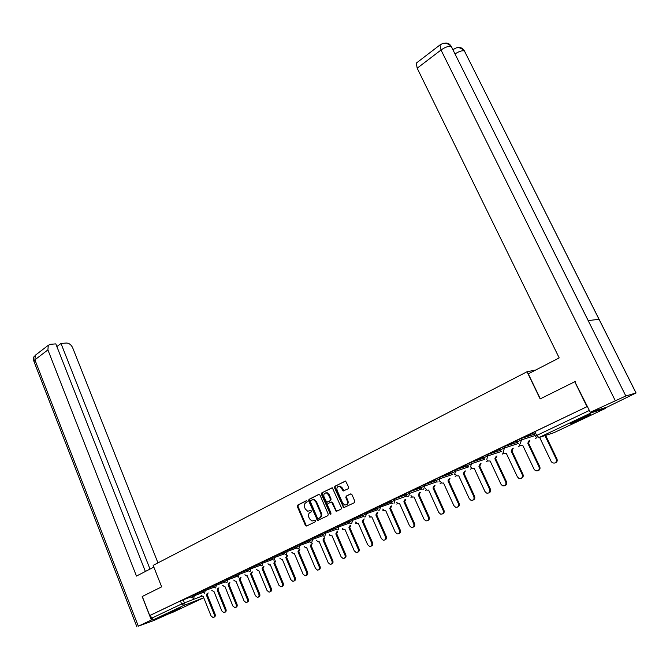 <?xml version="1.0" encoding="UTF-8"?>
<svg xmlns="http://www.w3.org/2000/svg" width="670" height="670" viewBox="0 0 670 670"><rect width="100%" height="100%" fill="white"/><g stroke="black" fill="none" stroke-linecap="round" stroke-linejoin="round"><path stroke-width="1" d="M307.178 501.185L306.291 500.741L297.698 505.096L297.338 506.545L305.378 525.364L306.634 526.017L315.319 521.779L315.578 520.757L315.042 520.263L311.944 521.017L309.49 518.773L308.82 517.19C308.099 515.079 308.493 513.521 309.984 512.533L311.115 511.972L311.366 510.959L310.847 510.465L307.689 511.227L305.311 509.007L304.641 507.441C303.929 505.331 304.314 503.773 305.805 502.776L306.919 502.207L307.178 501.185M168.304 613.134L180.908 607.916L168.304 613.134M576.527 420.308C571.585 422.678 569.793 423.716 571.142 423.423L584.408 417.837C589.407 415.45 591.233 414.395 589.885 414.68L576.527 420.308M348.291 488.706L348.685 487.199L345.62 481.094L334.891 486.244L334.506 487.735L343.651 507.709L354.413 502.684L354.815 501.177L351.926 494.586L350.586 493.932L346.222 496.093L345.829 497.601L347.253 500.85C347.923 503.681 347.052 505.054 344.64 504.979L342.663 503.111L337.127 490.423C336.466 487.534 337.37 486.169 339.824 486.311L343.325 490.926L348.291 488.706M149.72 615.537L142.266 596.484L161.654 586.853L153.154 565.363L527.03 371.75L540.146 398.918L574.76 381.733L586.995 406.673L149.72 615.537L150.423 615.269L151.588 618.243L181.645 603.98L201.662 596.241M319.992 495.08L318.711 494.443L309.004 499.368L308.635 500.833L317.547 520.49L327.873 515.649L328.25 514.175L319.992 495.08M321.826 492.869L332.328 487.81L341.407 507.734L341.013 509.225L336.164 511.369L332.027 502.877L330.72 502.232L327.906 503.631L327.529 505.105L331.03 513.203L330.385 514.267L321.449 494.343L321.826 492.869L332.144 487.768M590.655 412.159L591.677 412.628L605.613 408.332L605.94 407.469M574.76 381.733L575.229 381.615M586.995 406.673L534.869 431.656L533.605 432.426L535.38 436.137M150.423 615.269L180.431 600.94L190.883 596.87M173.354 612.053L153.748 619.624L151.588 618.243M201.561 591.233L198.144 592.858M212.608 585.965L209.04 587.665M223.847 580.597L220.12 582.372M235.287 575.136L231.401 576.987M246.937 569.575L242.883 571.51M258.796 563.914L254.566 565.932M270.873 558.152L266.467 560.254M283.175 552.281L278.586 554.467M295.704 546.301L290.931 548.579M308.476 540.204L303.502 542.574M321.491 533.99L316.315 536.461M334.749 527.659L329.372 530.23M348.274 521.21L342.672 523.881M343.576 490.968L343.182 490.063M362.06 514.627L356.239 517.408M376.121 507.919L370.066 510.808M390.459 501.076L384.17 504.075M405.09 494.092L398.558 497.207M420.023 486.964L413.239 490.206M435.266 479.695L428.214 483.053M450.818 472.266L443.498 475.759M466.705 464.687L459.109 468.313M482.928 456.94L475.038 460.709M499.493 449.034L491.311 452.937M516.428 440.952L507.935 445.006M533.73 432.694L524.92 436.899M516.897 441.94L516.302 440.684L520.833 438.548L534.476 434.244M499.954 450.006L499.368 448.766L503.823 446.664L517.181 442.384M483.371 457.903L482.802 456.672L487.182 454.612L500.189 450.391M467.141 465.642L466.58 464.419L470.893 462.392L483.564 458.221M451.253 473.213L450.692 471.998L454.947 470.005L467.292 465.901M435.684 480.625L435.14 479.419L439.327 477.467L451.362 473.422M420.442 487.886L419.897 486.696L424.026 484.77L435.768 480.784M405.501 495.004L404.973 493.824L409.035 491.922L420.5 488.003M390.861 501.981L390.342 500.8L394.345 498.941L421.572 489.05M362.453 515.515L361.942 514.359L376.515 508.806L376.004 507.651L390.794 502.039M348.66 522.089L348.157 520.942L362.428 515.481M335.126 528.538L334.632 527.391L348.626 522.014M321.86 534.861L321.374 533.722L335.084 528.429M308.845 541.058L308.359 539.936L321.801 534.727M296.065 547.147L295.596 546.025L308.778 540.908M283.527 553.119L283.058 552.013L295.989 546.971M271.224 558.981L270.764 557.884L283.444 552.918M259.139 564.743L258.679 563.646L271.132 558.763M247.272 570.396L246.82 569.307L259.039 564.5M235.622 575.949L235.178 574.868L247.163 570.136M224.174 581.401L223.738 580.329L235.505 575.672M212.926 586.761L212.499 585.697L224.056 581.108M201.879 592.029L201.452 590.965L212.8 586.451M191.017 597.196L190.598 596.149L201.745 591.702M527.03 371.75L535.715 370.016M190.707 596.417L187.441 597.967M187.474 598.059L190.741 596.501M198.186 592.95L201.595 591.325M209.073 587.749L212.641 586.049M220.162 582.465L223.881 580.689M231.435 577.079L235.321 575.229M242.917 571.602L246.97 569.668M254.608 566.024L258.829 564.006M266.509 560.346L270.915 558.244M278.628 554.567L283.217 552.373M290.973 548.671L295.746 546.393M303.543 542.675L308.518 540.296M316.357 536.561L321.533 534.091M329.414 530.33L334.791 527.759M342.713 523.982L348.316 521.31M356.281 517.508L362.102 514.728M370.116 510.909L376.163 508.019M384.22 504.175L390.51 501.177M398.608 497.307L405.141 494.192M413.281 490.306L420.073 487.065M428.264 483.154L435.307 479.795M443.548 475.859L450.868 472.367M459.151 468.414L466.747 464.787M475.089 460.809L482.969 457.049M491.361 453.046L499.544 449.143M507.986 445.115L516.478 441.061M524.97 437.007L533.781 432.803M310.805 510.456L310.017 510.85M314.984 520.255L314.222 520.632M306.634 500.699L298.368 504.895L298.008 506.336L306.039 525.138L306.952 525.866M319.129 494.368L309.666 499.167L309.305 500.624L317.438 519.56L318.367 520.288M310.537 500.381L310.277 501.411L317.438 518.061L317.965 518.547L319.531 517.927C321.047 516.938 321.449 515.372 320.721 513.237L315.805 501.822L313.493 499.627L310.537 500.381M318.861 518.337L318.334 518.513M312.429 499.56L314.155 499.426L316.466 501.621L321.382 513.019C322.103 515.155 321.709 516.712 320.193 517.709L318.987 518.295M330.938 502.157L331.952 501.972L332.68 502.668L336.064 510.448L337.01 511.185M322.488 492.668L322.111 494.142L330.988 514.032M328.526 494.812L326.625 492.986C324.255 492.894 323.392 494.259 324.046 497.065L326.692 502.19L330.076 500.741L330.452 499.251L328.526 494.812L329.188 494.611L327.287 492.785L325.712 492.902M327.705 501.998L327.262 502.14M329.188 494.611L331.114 499.05L330.729 500.532L327.923 501.931M338.827 486.202L340.477 486.11L344.187 490.758M346.264 504.837C348.023 504.234 348.576 502.835 347.906 500.641L347.253 500.85M350.979 493.849L346.876 495.892L346.482 497.391L347.906 500.641M345.402 481.043L335.544 486.043L335.168 487.542L343.551 506.788L344.506 507.525M208.144 592.908L207.256 594.717L206.385 595.044L207.273 593.243M201.142 595.563L203.253 596.526L211.042 615.906L213.001 617.531C214.299 617.263 214.71 616.241 214.216 614.465L206.385 595.044M207.256 594.717L215.078 614.114C215.572 615.864 215.179 616.886 213.889 617.179M218.922 587.799L218.018 589.634L217.147 589.96L218.052 588.134M211.804 590.496L213.956 591.468L221.862 610.99L223.822 612.631C225.162 612.363 225.581 611.325 225.087 609.524L217.147 589.96M218.018 589.634L225.949 609.172C226.443 610.94 226.041 611.97 224.743 612.28M229.885 582.607L228.964 584.466L228.093 584.793L229.023 582.933M222.658 585.329L224.174 586.485L224.852 586.325L232.859 605.998L234.835 607.64C236.209 607.38 236.644 606.333 236.141 604.507L228.093 584.793M228.964 584.466L236.996 604.156C237.498 605.931 237.096 606.97 235.781 607.288M153.84 567.105L136.462 576.074L47.905 349.899L34.899 359.824L138.322 626.182L151.361 620.01L142.182 596.543M157.961 562.867L72.67 347.772C71.196 344.707 69.094 343.124 66.364 343.032L60.987 343.467L150.013 569.081M138.322 626.182L153.765 620.546L168.664 613.871M152.651 619.516L151.361 620.01M145.382 571.476L55.811 343.878L50.325 344.321L48.282 345.301L47.905 349.899M56.875 346.583L60.987 343.467M540.33 398.826L528.278 373.852L559.19 357.906L417.184 68.198L416.254 63.148L416.832 62.712M635.989 392.98L599.022 319.297L588.176 320.603L625.822 395.987L636.065 392.963L607.028 407.142L590.287 412.276L574.835 381.716M625.822 395.987L590.287 412.276M452.191 48.207L451.086 46.13C449.428 43.491 447.108 42.545 444.118 43.282M465.273 52.536L464.159 50.493C462.518 47.955 460.24 47.059 457.325 47.788M241.033 577.322L240.095 579.207L239.232 579.533L240.17 577.649M233.696 580.078L235.229 581.25L235.932 581.091L244.047 600.915L246.041 602.565C247.448 602.313 247.9 601.25 247.389 599.399L239.232 579.533M240.095 579.207L248.243 599.047C248.754 600.831 248.344 601.886 247.012 602.213M252.381 571.945L251.426 573.855L250.563 574.173L251.526 572.264M244.918 574.734L246.468 575.932L247.205 575.764L255.438 595.739L257.439 597.406C258.888 597.154 259.357 596.082 258.829 594.198L250.563 574.173M251.426 573.855L259.684 593.855C260.203 595.638 259.784 596.71 258.436 597.054M263.93 566.477L263.059 568.353L262.096 568.73L263.076 566.787M256.35 569.299L257.908 570.513L258.679 570.346L267.029 590.479L269.038 592.146C270.529 591.903 271.007 590.823 270.479 588.905L262.096 568.73M262.95 568.411L271.325 588.562C271.853 590.362 271.425 591.443 270.06 591.803M275.68 560.899L274.683 562.867L273.837 563.185L274.834 561.217M267.975 563.763L269.541 564.994L270.353 564.827L278.821 585.119L280.839 586.794C282.372 586.568 282.874 585.471 282.338 583.52L273.837 563.185M274.683 562.867L283.184 583.185C283.712 584.985 283.284 586.074 281.903 586.451M287.639 555.229L286.743 557.172L285.788 557.541L286.802 555.539M279.809 558.127L281.392 559.383L282.238 559.216L290.83 579.667L292.849 581.342C294.432 581.133 294.959 580.027 294.415 578.034L285.788 557.541M286.626 557.222L295.252 577.699C295.78 579.517 295.353 580.614 293.954 581.007M299.825 549.459L298.904 551.427L297.949 551.787L298.988 549.76M291.86 552.381L293.452 553.663L294.339 553.495L303.058 574.106L305.076 575.798C306.709 575.597 307.254 574.483 306.701 572.456L297.949 551.787M298.786 551.477L307.538 572.121C308.074 573.939 307.639 575.053 306.224 575.463M312.228 543.571L311.173 545.631L310.344 545.933L311.399 543.881M304.13 546.536L305.721 547.842L306.667 547.675L315.511 568.453L317.53 570.145C319.213 569.961 319.783 568.83 319.222 566.77L310.344 545.933M311.173 545.631L320.051 566.435C320.595 568.269 320.151 569.391 318.719 569.818M324.858 537.583L323.911 539.618L322.965 539.978L324.037 537.884M316.625 540.581L318.225 541.913L319.213 541.745L328.191 562.691L330.209 564.391C331.952 564.224 332.538 563.085 331.977 560.974L322.965 539.978M323.786 539.668L332.789 560.648C333.35 562.49 332.898 563.629 331.441 564.065M337.73 531.478L336.633 533.605L335.812 533.898L336.909 531.779M329.355 534.518L330.955 535.874L332.002 535.707L341.105 556.829L343.124 558.529C344.924 558.378 345.536 557.231 344.966 555.078L335.812 533.898M336.633 533.605L345.779 554.752C346.34 556.603 345.879 557.75 344.405 558.211M350.846 525.263L349.849 527.357L348.911 527.717L350.033 525.556M342.32 528.337L343.919 529.719L345.025 529.551L354.271 550.849L356.272 552.549C358.14 552.432 358.777 551.268 358.199 549.065L348.911 527.717M349.723 527.424L359.003 548.747C359.572 550.606 359.112 551.77 357.621 552.239M364.204 518.923L363.065 521.118L362.261 521.411L363.4 519.216M355.527 522.039L357.118 523.446L358.299 523.278L367.688 544.76L369.673 546.46C371.599 546.368 372.277 545.187 371.691 542.934L362.261 521.411M363.065 521.118L372.486 542.625C373.064 544.492 372.595 545.665 371.079 546.15M377.821 512.466L376.791 514.635L375.862 514.987L377.026 512.751M368.994 515.624L370.577 517.056L371.825 516.888L381.356 538.546L383.324 540.255C385.325 540.188 386.029 538.998 385.434 536.695L375.862 514.987M376.657 514.694L386.23 536.377C386.808 538.261 386.339 539.451 384.798 539.953M391.707 505.883L390.652 508.086L389.731 508.43L390.911 506.16M382.712 509.066L384.287 510.532L385.61 510.381L395.292 532.215L397.235 533.915C399.312 533.889 400.049 532.7 399.454 530.33L389.731 508.43M390.518 508.153L400.233 530.02C400.828 531.913 400.342 533.111 398.784 533.63M405.861 499.167L404.781 501.411L403.868 501.755L405.074 499.443M396.699 502.383L398.256 503.882L399.663 503.74L409.504 525.766L411.413 527.457C413.574 527.474 414.345 526.268 413.75 523.831L403.868 501.755M404.647 501.478L414.521 523.53C415.115 525.431 414.63 526.654 413.047 527.19M420.291 492.316L419.194 494.602L418.281 494.946L419.521 492.584M410.961 495.574L412.502 497.098L414.001 496.964L423.993 519.183L425.86 520.866C428.105 520.933 428.926 519.719 428.323 517.215L418.281 494.946M419.052 494.669L429.085 516.913C429.696 518.831 429.194 520.062 427.594 520.615M435.014 485.331L433.75 487.727L432.988 487.994L434.252 485.599M425.5 488.623L427.016 490.172L428.624 490.055L438.775 512.466L440.592 514.141C442.937 514.267 443.8 513.044 443.188 510.465L432.988 487.994M433.75 487.727L443.942 510.171C444.562 512.089 444.051 513.337 442.426 513.915M450.031 478.204L448.883 480.583L447.987 480.909L449.277 478.464M440.332 481.529L441.815 483.104L443.532 483.011L453.858 505.616L455.617 507.265C458.054 507.466 458.967 506.235 458.364 503.572L447.987 480.909M448.741 480.65L459.101 503.279C459.729 505.222 459.218 506.478 457.56 507.073M465.357 470.926L464.042 473.422L463.297 473.673L464.611 471.186M455.466 474.285L456.915 475.893L458.749 475.826L469.243 498.631L470.926 500.256C473.481 500.532 474.452 499.301 473.841 496.537L463.297 473.673M464.042 473.422L474.569 496.261C475.206 498.204 474.687 499.485 473.003 500.088M480.993 463.506L479.804 465.977L478.916 466.295L480.264 463.749M470.909 466.898L472.308 468.523L474.276 468.489L484.946 491.495L486.554 493.087C489.217 493.463 490.247 492.224 489.644 489.36L478.916 466.295M479.653 466.044L490.365 489.083C491.01 491.043 490.474 492.341 488.765 492.969M496.956 455.927L495.741 458.447L494.87 458.757L496.236 456.161M486.847 459.737L488.02 460.985L490.13 461.002L500.984 484.209L502.483 485.758C505.272 486.244 506.369 485.005 505.775 482.04L494.87 458.757M495.582 458.523L506.478 481.764C507.131 483.74 506.595 485.046 504.853 485.691M513.254 448.18L512.014 450.759L511.151 451.069L512.55 448.414M502.969 452.091L504.041 453.288L506.311 453.356L517.349 476.78L518.747 478.263C521.654 478.882 522.826 477.651 522.24 474.553L511.151 451.069M511.855 450.835L522.935 474.293C523.605 476.278 523.052 477.601 521.285 478.271M529.903 440.274L528.638 442.912L527.784 443.213L529.208 440.5M519.426 444.285L520.397 445.416L522.843 445.55L534.065 469.184L535.338 470.591C538.379 471.37 539.626 470.139 539.065 466.915L527.784 443.213M528.471 442.987L539.752 466.655C540.422 468.657 539.861 469.997 538.06 470.683M537.951 437.778L539.719 437.569L551.15 461.429L552.273 462.736C555.455 463.699 556.778 462.484 556.251 459.109L544.97 435.601M545.648 435.383L556.921 458.858C557.607 460.876 557.03 462.233 555.204 462.937M591.677 412.628L538.948 437.552L553.897 432.711L605.613 408.332M183.186 599.759L184.401 602.807L183.823 605.412L153.748 619.624M173.22 612.12L203.119 598.025L183.823 605.412L181.645 603.98L180.431 600.94M520.833 438.548L521.469 439.88L535.096 435.542M503.823 446.664L504.451 447.987L518.614 443.414M487.182 454.612L487.794 455.918L501.545 451.421M470.893 462.392L471.496 463.682L484.862 459.26M454.947 470.005L455.533 471.286L468.539 466.931M439.327 477.467L439.905 478.74L452.552 474.461M424.026 484.77L424.596 486.026L436.899 481.831M409.035 491.922L409.596 493.179L408.717 496.353M394.345 498.941L394.898 500.18L406.564 496.127M379.949 505.817L380.493 507.039L391.858 503.061M365.837 512.55L366.373 513.773L377.453 509.862M352.001 519.158L352.529 520.364L363.333 516.537M338.425 525.64L338.945 526.838L349.489 523.069M325.118 531.997L325.628 533.186L335.921 529.484M312.061 538.228L312.563 539.409L322.613 535.782M299.247 544.35L299.741 545.514L309.557 541.955M286.668 550.355L287.154 551.51L296.743 548.018M274.323 556.251L274.8 557.398L284.172 553.964M262.204 562.038L262.682 563.177L271.836 559.802M250.304 567.716L250.773 568.847L259.726 565.539M238.621 573.294L239.081 574.416L247.833 571.167M227.138 578.78L227.591 579.893L236.158 576.702M215.857 584.165L216.309 585.27L224.693 582.13M204.777 589.449L205.221 590.546L213.42 587.473M193.89 594.65L194.325 595.739L202.357 592.716M191.034 597.238L194.325 595.739L193.739 598.377L191.034 597.238M201.896 592.062L205.221 590.546L204.618 593.21L201.896 592.062M212.943 586.794L216.309 585.27L215.69 587.958L212.943 586.794M224.19 581.443L227.591 579.893L226.963 582.607L224.19 581.443M235.639 575.991L239.081 574.416L238.428 577.163L235.639 575.991M247.289 570.438L250.773 568.847L250.111 571.619L247.289 570.438M259.156 564.785L262.682 563.177L262.003 565.982L259.156 564.785M271.241 559.031L274.8 557.398L274.114 560.229L271.241 559.031M283.544 553.169L287.154 551.51L286.45 554.375L285.629 554.492L283.544 553.169M296.09 547.197L299.741 545.514L299.013 548.412L298.15 548.529L296.09 547.197M308.862 541.109L312.563 539.409L311.818 542.34L310.897 542.449L308.862 541.109M321.885 534.911L325.628 533.186L324.866 536.142L323.886 536.251L321.885 534.911M335.151 528.588L338.945 526.838L338.166 529.836L337.127 529.937L335.151 528.588M350.619 523.496L348.685 522.148L352.529 520.364L351.725 523.396M364.371 516.93L362.478 515.573L366.373 513.773L365.552 516.838M378.391 510.23L376.54 508.873L380.493 507.039L379.656 510.146M392.687 503.388L390.895 502.039L394.898 500.18L394.044 503.321M422.134 489.276L420.467 487.953L424.596 486.026L423.691 489.251M437.301 481.998L435.718 480.692L439.905 478.74L438.976 481.99M452.786 474.553L451.279 473.28L455.533 471.286L454.587 474.586M468.581 466.948L467.174 465.709L471.496 463.682L470.516 467.024M484.703 459.168L483.405 457.979L487.794 455.918L486.797 459.302M501.168 451.22L499.988 450.081L504.451 447.987L503.421 451.413M517.977 443.071L516.93 442.016L521.469 439.88L520.414 443.347M330.243 535.581L329.799 535.782M343.208 529.434L342.688 529.677M356.373 523.203L355.829 523.463M369.907 516.754L369.22 517.131M383.634 510.23L382.863 510.674M397.628 503.572L396.766 504.091M411.891 496.788L410.945 497.375M426.43 489.862L425.408 490.532M441.27 482.794L440.148 483.556M456.396 475.583L455.19 476.437M471.831 468.213L470.541 469.168M487.584 460.692L486.194 461.756M503.664 453.012L502.182 454.193M520.079 445.165L518.496 446.463M536.704 437.443L535.163 438.574M534.869 431.656L536.687 435.458L589.382 410.442M536.335 437.192L535.414 436.212L536.687 435.458L538.948 437.552M553.998 432.661L553.345 432.887M203.647 597.523L203.119 598.025L203.697 597.648M306.039 525.138L305.378 525.364M298.008 506.336L297.338 506.545M298.368 504.895L297.698 505.096M317.438 519.56L316.776 519.786M309.305 500.624L308.635 500.833M309.666 499.167L309.004 499.368M320.193 517.709L319.531 517.927M321.382 513.019L320.721 513.237M316.466 501.621L315.805 501.822M336.064 510.448L335.41 510.674M332.68 502.668L332.027 502.877M330.511 513.555L329.858 513.773M322.111 494.142L321.449 494.343M330.729 500.532L330.076 500.741M331.114 499.05L330.452 499.251M343.266 490.038L342.621 490.239M342.345 487.919L341.692 488.12M346.482 497.391L345.829 497.601M346.876 495.892L346.222 496.093M343.551 506.788L342.898 507.006M335.168 487.542L334.506 487.735M335.544 486.043L334.891 486.244M207.365 594.667L206.494 595.002M215.078 614.114L214.216 614.465M218.119 589.583L217.256 589.91M225.949 609.172L225.087 609.524M229.065 584.416L228.202 584.743M236.996 604.156L236.141 604.507M36.163 354.589L35.309 355.251L34.899 359.824L34.044 361.708L136.931 626.894M615.186 400.493L441.019 50.016L417.184 68.198M455.047 53.927C458.9 51.439 462.007 50.418 464.36 50.861L599.022 319.297M588.176 320.603L451.245 46.423C448.54 45.937 445.131 47.135 441.019 50.016L439.981 44.957L440.6 44.521M453.155 50.133L453.942 48.994M240.203 579.156L239.341 579.483M248.243 599.047L247.389 599.399M251.535 573.805L250.672 574.123M259.684 593.855L258.829 594.198M263.059 568.353L262.213 568.679M271.325 588.562L270.479 588.905M274.8 562.817L273.955 563.127M283.184 583.185L282.338 583.52M286.743 557.172L285.906 557.482M295.252 577.699L294.415 578.034M298.904 551.427L298.075 551.737M307.538 572.121L306.701 572.456M311.29 545.573L310.461 545.882M320.051 566.435L319.222 566.77M323.911 539.618L323.082 539.919M332.789 560.648L331.977 560.974M336.759 533.546L335.938 533.839M345.779 554.752L344.966 555.078M349.849 527.357L349.036 527.659M359.003 548.747L358.199 549.065M363.19 521.059L362.386 521.352M372.486 542.625L371.691 542.934M376.791 514.635L375.996 514.92M386.23 536.377L385.434 536.695M390.652 508.086L389.865 508.371M400.233 530.02L399.454 530.33M404.781 501.411L404.002 501.688M414.521 523.53L413.75 523.831M419.194 494.602L418.423 494.879M429.085 516.913L428.323 517.215M433.892 487.659L433.13 487.928M443.942 510.171L443.188 510.465M448.883 480.583L448.138 480.842M459.101 503.279L458.364 503.572M464.184 473.355L463.447 473.606M474.569 496.261L473.841 496.537M479.804 465.977L479.075 466.228M490.365 489.083L489.644 489.36M495.741 458.447L495.021 458.69M506.478 481.764L505.775 482.04M512.014 450.759L511.31 450.994M522.935 474.293L522.24 474.553M528.638 442.912L527.943 443.138M539.752 466.655L539.065 466.915M556.921 458.858L556.251 459.109M405.534 495.071L407.268 496.403M426.07 490.222L426.497 489.904M440.843 483.229L441.337 482.844M455.918 476.094L456.471 475.633M471.303 468.816L471.915 468.28M486.998 461.387L487.676 460.767M503.019 453.808L503.756 453.088M519.384 446.069L520.18 445.248M536.092 438.163L536.796 437.485M306.818 525.841L306.148 526.067M318.208 520.263L317.547 520.49M314.155 499.426L313.493 499.627M336.817 511.151L336.164 511.369M331.952 501.972L331.298 502.182M330.963 514.074L330.385 514.267M327.287 492.785L326.625 492.986M343.978 490.725L343.325 490.926M340.477 486.11L339.824 486.311M344.296 507.492L343.651 507.709M33.801 361.147C33.157 355.15 34.614 356.976 35.309 355.251L48.282 345.301M636.065 392.963L464.209 50.577M588.235 320.595L451.136 46.213M451.086 46.13C444.386 40.778 442.384 43.994 439.981 44.957L416.254 63.148M464.159 50.493C457.585 45.359 455.684 48.491 453.356 49.404L452.945 49.714"/></g></svg>
